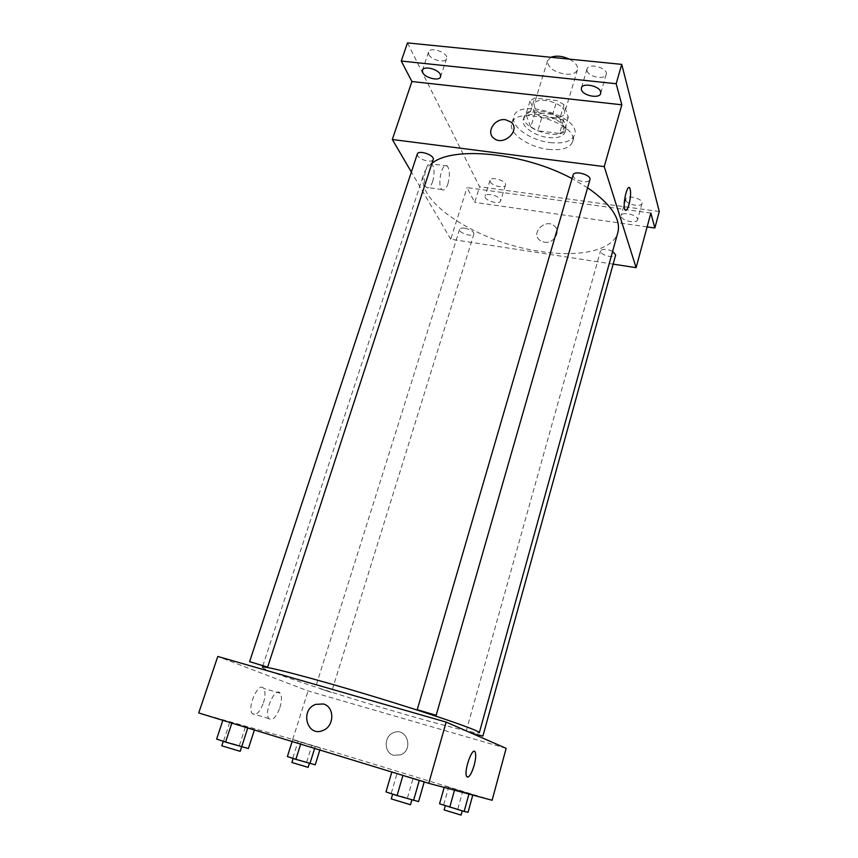 <?xml version="1.0" encoding="UTF-8"?>
<svg xmlns="http://www.w3.org/2000/svg" width="858" height="858" viewBox="0 0 858 858"><rect width="100%" height="100%" fill="white"/><g stroke="black" fill="none" stroke-linecap="round" stroke-linejoin="round"><path stroke-width="0.64" stroke-dasharray="4.29 3.22" d="M550.954 57.282L547.533 60.704C547.608 67.396 553.549 71.89 565.368 74.196C571.986 74.689 576.018 73.209 577.455 69.745C578.174 65.969 575.471 62.441 569.358 59.127M552.337 117.546C558.998 118.147 563.02 116.806 564.414 113.535C568.071 104.215 536.271 94.616 534.169 104.408C534.362 110.768 540.411 115.144 552.337 117.546M534.877 113.385L530.072 100.826L534.652 98.069L556.863 100.547L564.006 104.644L568.307 117.256L563.599 119.863L541.891 117.332L534.877 113.385L530.77 126.877L525.879 114.5L530.072 100.826M564.006 104.644L559.877 118.458L564.264 130.877L568.307 117.256M563.599 119.863L559.566 133.419L537.805 130.802L541.891 117.332M559.566 133.419L564.264 130.877M559.877 118.458L552.702 114.382L556.863 100.547M525.879 114.5L530.437 111.808L552.702 114.382M530.77 126.877L537.805 130.802M565.883 125.161L566.055 128.829C563.052 142.096 519.498 128.947 524.335 116.227C526.426 105.041 562.655 112.752 565.883 125.161M564.854 128.614C561.604 116.248 525.364 108.516 523.283 119.648C520.795 126.298 534.813 136.132 548.412 137.548C557.603 138.428 563.148 136.669 565.036 132.261L564.854 128.614M530.437 111.808L534.652 98.069M550.321 142.621C563.727 143.929 571.814 141.366 574.592 134.921C581.874 116.795 517.814 97.458 513.845 116.581C510.242 126.298 530.609 140.551 550.321 142.621M548.305 149.367C561.722 150.708 569.809 148.187 572.576 141.806C579.751 124.185 516.966 104.676 511.894 122.962L511.722 123.434C508.151 133.054 528.571 147.254 548.305 149.367M428.796 54.504C431.091 60.103 445.474 63.438 446.589 58.623C449.002 52.939 430.04 46.085 428.528 52.113L428.796 54.504M490.197 181.703C491.859 185.875 504.772 188.771 505.48 185.124C507.185 180.984 490.958 175.901 490.025 180.287L490.197 181.703M625.761 200.139C626.705 204.601 641.355 207.486 642.063 203.325C643.736 198.809 626.597 194.391 625.739 199.11L625.761 200.139M587.033 70.785C588.406 76.92 605.051 80.126 606.198 74.464C608.579 68.104 588.427 62.366 587.001 68.994L587.033 70.785M659.276 211.529L479.59 186.776L407.475 42.9M637.526 218.887L637.548 219.841C636.872 223.895 622.179 220.956 621.203 216.591L621.171 215.583C621.814 211.518 636.679 214.5 637.526 218.887M500.45 199.624L500.622 200.965C499.935 204.526 486.979 201.587 485.285 197.49L485.102 196.107C485.757 192.535 498.852 195.527 500.45 199.624M650.857 213.074L467.042 187.612L474.71 202.37L479.59 186.776M647.114 226.898L474.71 202.37M613.138 264.135L450.74 239.232L467.042 187.612M450.74 239.232L411.357 172.018M432.604 181.703C434.738 173.573 434.48 167.642 431.842 163.921C426.748 158.676 421.139 183.312 426.501 187.387C428.689 188.835 430.727 186.937 432.604 181.703M431.96 163.32C427.863 166.345 425.16 169.841 423.863 173.82C413.835 201.92 479.601 243.061 540.336 251.415C579.268 257.582 613.073 250.536 617.878 232.4M587.612 187.773L572.029 178.603M417.299 154.065C417.567 157.271 420.999 159.609 427.595 161.068C430.716 161.411 432.582 160.896 433.193 159.524M612.633 251.319C606.585 248.799 602.552 248.659 600.525 250.901C600.729 253.346 603.657 255.18 609.298 256.381C612.912 256.832 615.036 256.349 615.669 254.944M573.09 174.978C573.251 178.11 576.555 180.341 583.011 181.671C586.883 182.078 589.189 181.424 589.929 179.708M464.843 228.196C470.624 229.494 473.648 231.403 473.938 233.912C473.155 237.602 458.14 232.84 459.588 229.354C460.113 228.207 461.861 227.81 464.843 228.196M544.294 242.203C553.592 244.047 561.422 231.649 554.504 226.104C545.924 217.782 530.158 232.926 539.789 240.251L544.294 242.203C553.592 244.047 561.422 231.639 554.504 226.104C545.924 217.782 530.158 232.926 539.789 240.251L544.294 242.203M447.919 183.816C450.032 175.643 449.817 169.702 447.265 165.98C442.331 160.736 436.711 185.478 441.924 189.554C444.058 190.991 446.053 189.082 447.919 183.816M625.664 210.36L625.053 209.91C622.458 206.939 626.201 186.54 629.15 187.58M262.376 667.234C260.832 669.798 339.875 695.688 404.322 714.188C445.924 726.222 479.021 734.555 479.322 732.732M320.484 688.835L331.424 692.427L320.484 688.835M482.904 736.067L466.184 731.07L476.683 734.512M506.145 748.337L308.054 690.926L217.793 656.467M222.93 720.13L254.526 729.611L222.855 720.345M444.551 786.057L472.919 794.572L444.551 786.057L472.919 794.572L444.551 786.057L444.165 787.44M492.117 800.246L292.739 739.403L198.724 712.966M391.891 771.792L424.324 781.52L391.816 772.028M292.707 739.703L320.442 748.037L292.707 739.703L320.442 748.037L292.707 739.703L292.128 741.537M292.739 739.403L308.054 690.926M263.47 702.809C265.454 696.16 265.508 691.366 263.663 688.416C258.698 681.016 246.696 707.367 252.284 713.62C255.963 716.119 259.695 712.515 263.47 702.809M393.65 755.287L400.761 754.825C414.06 749.645 406.799 726.94 393.779 732.614C383.794 735.864 383.623 752.809 393.65 755.287L400.761 754.825C414.06 749.645 406.799 726.94 393.779 732.603C383.794 735.864 383.623 752.809 393.65 755.287M279.89 707.678C281.853 700.997 281.939 696.192 280.148 693.243C275.343 685.853 263.46 712.387 268.886 718.618C272.469 721.095 276.137 717.449 279.89 707.678M467.385 777.155L466.623 776.393M315.24 764.843L287.387 756.541M304.44 761.464L293.232 758.268L304.44 761.464M300.654 744.143L301.212 742.374M314.639 748.423L315.208 746.578M319.83 750.01L320.442 748.037M306.692 762.022L311.883 745.355M292.889 757.904L298.134 741.226M291.902 762.483L308.129 767.374M248.38 748.519L216.634 739.07M236.497 744.776L223.348 741.055L236.497 744.776M239.361 745.484L245.474 726.758M223.648 740.808L229.837 722.061M221.772 745.806L240.176 751.318M468.05 812.29L439.564 803.807M456.145 808.568L445.356 805.49L456.145 808.568M454.504 790.197L454.761 789.242M457.818 808.933L462.676 791.376M443.704 804.729L448.627 787.161M444.112 809.941L461.089 815.1M418.586 801.587L385.993 791.902M405.308 797.404L392.717 793.843L405.308 797.404M407.453 797.886L413.181 778.024M391.334 793.092L397.136 773.208M391.248 798.895L410.489 804.729M547.533 60.704L534.169 104.408M577.455 69.745L564.414 113.535M565.036 132.261L566.055 128.829M523.283 119.648L524.335 116.227M572.576 141.806L574.592 134.921M511.722 123.434L513.845 116.581M587.001 68.994L581.392 87.977M606.198 74.464L600.664 93.479M625.739 199.11L621.171 215.583M642.063 203.325L637.548 219.841M490.025 180.287L485.102 196.107M505.48 185.124L500.622 200.965M428.528 52.113L422.436 70.227M446.589 58.623L440.594 76.748M447.265 165.98L431.842 163.921M441.924 189.554L426.501 187.387M262.784 665.99L423.863 173.82M459.588 229.354L315.465 687.59M473.938 233.912L331.424 692.427M466.184 731.07L600.525 250.901M280.148 693.243L263.663 688.416M268.886 718.618L252.284 713.62"/><path stroke-width="1.29" d="M569.358 59.127C562.365 55.963 556.22 55.352 550.954 57.282M411.357 172.018L392.321 139.511L411.904 81.51L401.265 61.047L407.475 42.9L621.739 64.382L659.276 211.529L654.858 227.992L647.114 226.898M401.265 61.047L616.173 83.73L621.739 64.382M616.173 83.73L621.825 104.794L604.236 166.613L636.1 267.664L650.857 213.074L654.858 227.992M629.15 187.58L629.761 188.02C631.08 191.334 630.834 196.793 629.032 204.408C627.584 209.298 626.254 211.132 625.064 209.92C622.147 206.413 627.091 183.419 629.761 188.02C631.08 191.334 630.845 196.804 629.043 204.408C627.906 208.333 626.78 210.317 625.664 210.36M440.336 74.485L440.594 76.748C439.511 81.446 425.085 78.067 422.726 72.576L422.436 70.227C423.487 65.519 438.116 68.983 440.336 74.485M600.643 91.806L600.664 93.479C599.56 99.013 582.861 95.742 581.434 89.736L581.392 87.977C582.453 82.422 599.388 85.779 600.643 91.806M411.904 81.51L621.825 104.794M262.784 665.99L262.376 667.234C261.904 664.907 311.679 677.788 372.05 696.02C432.421 714.242 481.006 731.059 479.322 732.732L617.878 232.4C621.106 219.015 611.014 204.14 587.612 187.773M572.029 178.603C523.83 152.563 452.895 145.763 431.96 163.32M392.321 139.511L604.236 166.613M636.1 267.664L613.138 264.135M267.632 667.149L433.193 159.524C435.038 155.266 418.35 149.517 417.299 154.065L249.592 661.636L267.632 667.149L249.592 661.636M476.683 734.512L482.904 736.067L615.669 254.944L612.633 251.319M436.154 715.347L589.929 179.708C591.752 174.968 574.066 170.002 573.09 174.978L417.245 709.673L436.154 715.347L417.245 709.673M505.48 119.723L510.982 122.05C521.138 130.019 503.625 146.729 493.918 138.299C485.628 132.432 494.691 117.943 505.48 119.723L510.982 122.05C521.138 130.019 503.625 146.729 493.918 138.31C485.628 132.432 494.701 117.943 505.48 119.723M446.171 722.104L506.145 748.337L492.117 800.246L428.753 783.322L446.171 722.104L217.793 656.467L198.724 712.966L428.753 783.322M466.623 776.393C463.588 771.203 472.629 745.795 475.182 752.134C476.126 754.665 475.782 759.073 474.152 765.368C471.224 774.656 468.715 778.335 466.623 776.393C463.599 771.203 472.629 745.795 475.193 752.134C476.136 754.665 475.793 759.083 474.152 765.368C471.836 773.037 469.583 776.962 467.385 777.155M323.337 703.978C334.62 706.606 334.62 725.965 323.198 730.34C307.325 737.901 299.41 709.963 315.658 704.375L323.337 703.978C334.62 706.606 334.62 725.965 323.209 730.34C307.325 737.901 299.41 709.963 315.658 704.375L323.337 703.978M292.128 741.537L287.387 756.541L295.881 759.362L315.24 764.843L319.83 750.01M295.881 759.362L300.654 744.143M309.931 763.545L314.639 748.423M309.373 763.384L308.129 767.374L291.902 762.483L293.168 758.461M222.855 720.345L216.634 739.07L225.568 742.095L248.38 748.519L254.397 729.997M225.568 742.095L231.832 723.09M223.262 741.312L221.772 745.806L240.176 751.318L247.769 727.97M444.165 787.44L439.564 803.807L464.146 811.443L468.05 812.29L472.779 795.076M449.764 807.163L454.504 790.197M464.146 811.443L468.94 794.058M462.248 810.885L461.089 815.1L444.112 809.941L445.302 805.694M391.816 772.028L385.993 791.902L397.072 795.602L418.586 801.587L424.206 781.928M397.072 795.602L402.938 775.428M413.545 800.493L419.294 780.426M411.851 799.988L410.489 804.729L391.248 798.895L392.642 794.122"/></g></svg>
